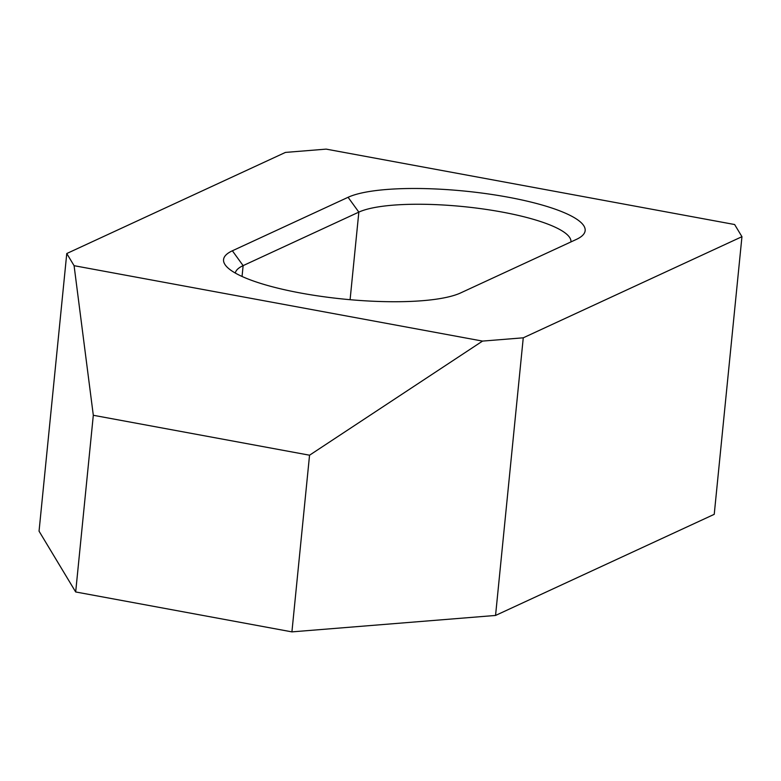 <?xml version="1.0" encoding="UTF-8"?>
<svg xmlns="http://www.w3.org/2000/svg" width="781" height="781" viewBox="0 0 781 781"><rect width="100%" height="100%" fill="white"/><g stroke="black" fill="none" stroke-linecap="round" stroke-linejoin="round"><path stroke-width="1.17" d="M93.31 415.277L75.679 591.959L39.05 531.168L66.766 253.532L285.446 152.412L326.175 149.122L734.628 224.528L741.95 236.692L523.26 337.812L482.541 341.092L309.549 455.206L93.31 415.277L74.088 265.686L66.766 253.532M460.624 292.934A123.554 27.374 -174.3 0 1 335.781 298.244A123.554 27.374 -174.3 0 1 226.158 266.096A123.554 27.374 -174.3 0 1 232.377 250.789L348.082 197.29A123.554 27.374 -174.3 0 1 500.484 195.846A123.554 27.374 -174.3 0 1 581.318 236.497A123.554 27.374 -174.3 0 1 576.339 239.425L460.624 292.934M235.306 273.057A110.551 24.494 -174.3 0 1 243.125 265.628L242.051 276.464M482.541 341.092L74.088 265.686M348.082 197.29L358.84 212.12L243.125 265.628L232.377 250.789M309.549 455.206L291.918 631.878L75.679 591.959M523.26 337.812L495.554 615.448L291.918 631.878M741.95 236.692L714.234 514.328L495.554 615.448M350.093 299.689L358.84 212.12A110.551 24.494 -174.3 0 1 482.922 208.947A110.551 24.494 -174.3 0 1 570.96 241.915"/></g></svg>
